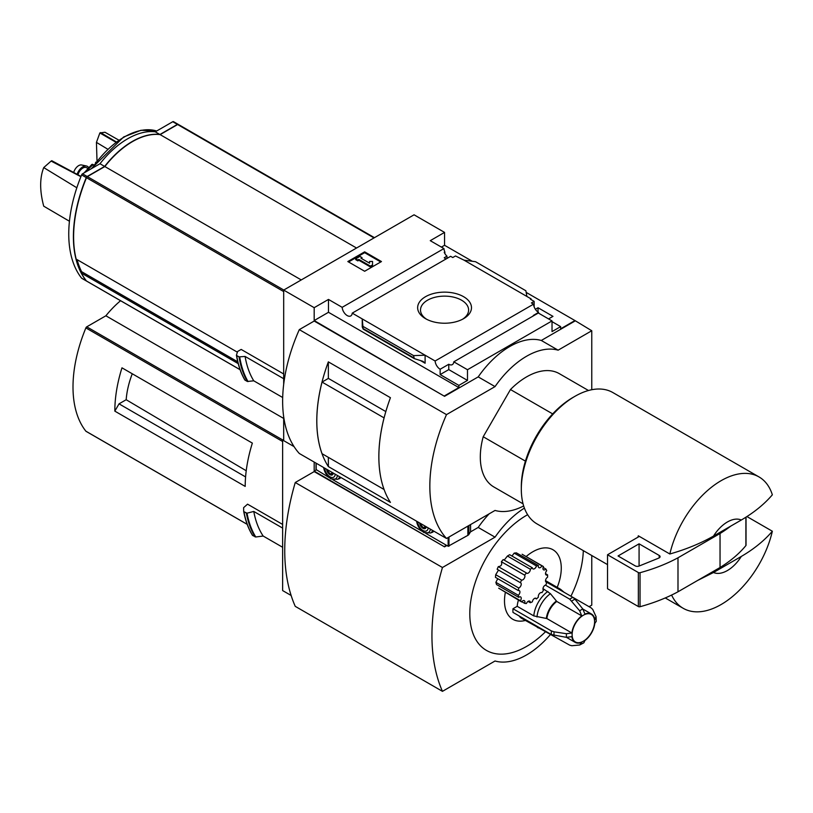 <?xml version="1.0" encoding="UTF-8"?>
<svg xmlns="http://www.w3.org/2000/svg" width="813" height="813" viewBox="0 0 813 813"><rect width="100%" height="100%" fill="white"/><g stroke="black" fill="none" stroke-linecap="round" stroke-linejoin="round"><path stroke-width="1.22" d="M446.032 258.981A7.134 4.126 60 0 1 444.244 257.751L446.977 256.166A7.134 4.126 60 0 1 444.244 252.376L444.874 252.02L444.874 253.575M446.977 256.166L446.977 258.432M444.874 252.02A7.134 4.126 60 0 1 443.949 248.565L430.26 240.668L444.559 232.406L414.071 214.805L283.686 290.078L314.184 307.68L328.482 299.428L342.171 307.334A7.134 4.126 -120 0 0 345.464 314.214A7.134 4.126 -120 0 0 350.769 315.932A7.134 4.126 -120 0 0 352.222 313.137L450.646 256.319L452.76 257.538L455.493 255.963L464.01 260.15L475.534 261.705L525.879 290.769L526.895 296.45L464.01 260.15M535.381 309.275L538.033 307.741L538.033 312.08M538.033 307.741L552.972 316.369L548.551 318.92M534.151 306.867L534.151 301.369L530.462 299.245L531.102 298.879L531.102 299.611M534.151 301.369L531.417 302.954L533.531 304.174A7.134 4.126 60 0 0 538.562 312.416L538.562 313.147M531.102 298.879L526.895 296.45M552.027 321.643L560.645 326.623L560.645 328.808L574.943 320.556L591.762 330.749L558.125 350.179A74.349 42.926 120 0 0 495.036 386.602L446.5 414.62A133.83 77.265 120 0 0 446.5 538.46L495.036 510.442A74.349 42.926 120 0 0 523.663 505.96M463.593 318.676A26.91 15.538 180 0 1 425.534 318.676A26.91 15.538 180 0 1 425.534 296.694A26.91 15.538 180 0 1 463.593 296.694A26.91 15.538 180 0 1 463.593 318.676L463.593 318.676M352.222 313.137L435.118 360.992L533.531 304.174M444.559 232.406L444.559 245.282L472.241 261.258M526.174 292.395L574.943 320.556M444.559 245.282L441.408 247.101M533.724 315.678A7.134 4.126 60 0 1 533.308 315.454L538.562 312.416M435.118 360.992A7.134 4.126 -120 0 0 440.148 369.244L448.766 364.265A7.134 4.126 -120 0 0 452.333 364.62A7.134 4.126 -120 0 0 453.796 361.826L538.338 313.015L552.027 320.922L552.027 331.602L560.645 326.623M342.171 307.334L443.949 248.565M552.688 413.908L510.462 389.539A65.426 37.774 -60 0 1 559.293 373.645L588.48 390.504M178.24 124.409A1.484 0.854 120 0 0 178.138 124.338A1.484 0.854 120 0 0 177.397 124.409L159.917 134.501L155.273 131.818A74.948 43.272 120 0 0 99.989 163.738L82.509 173.819A1.484 0.854 120 0 0 81.625 174.907A118.962 68.678 120 0 0 81.625 278.188A1.484 0.854 120 0 0 81.767 278.31A1.484 0.854 120 0 0 81.95 278.371M177.956 124.267L173.636 121.777A1.484 0.854 120 0 0 173.494 121.655A1.484 0.854 120 0 0 172.752 121.726L155.273 131.818M159.917 134.501A74.948 43.272 120 0 0 104.633 166.421L99.989 163.738M104.633 166.421L87.164 176.502A1.484 0.854 120 0 0 86.269 177.59A118.962 68.678 120 0 0 86.269 280.871A1.484 0.854 120 0 0 86.412 280.993A1.484 0.854 120 0 0 86.524 281.044M178.352 124.46L374.458 237.681L178.494 124.582A1.484 0.854 120 0 0 178.352 124.46A1.484 0.854 120 0 0 177.61 124.531L160.131 134.623A74.948 43.272 120 0 0 104.847 166.543L87.367 176.624A1.484 0.854 120 0 0 86.483 177.712A118.962 68.678 120 0 0 76.168 259.103L237.386 352.181M283.686 373.97L241.176 349.427L237.609 351.48L236.451 355.118M82.448 272.233L81.849 272.579A117.773 67.997 120 0 0 81.95 272.762M77.093 259.632A118.962 68.678 120 0 0 81.605 271.674A0.894 0.518 120 0 0 81.92 271.857M283.686 290.078L283.686 384.325M283.686 416.805L283.686 440.636L294.062 446.622L282.639 440.026L282.639 590.573L291.135 595.482M282.69 397.516L253.758 380.819L247.345 381.47A128.474 74.176 -60 0 1 239.042 356.887L236.664 355.515A128.474 74.176 -60 0 0 244.967 380.098L244.774 379.691M239.042 356.887L245.099 356.44L283.686 378.716M247.345 381.47L244.967 380.098M713.499 572.504L741.314 556.438A29.735 17.175 -60 0 1 713.499 572.504L697.595 580.472M741.314 556.438C753.997 549.009 764.342 540.604 772.35 531.235A75.833 43.78 -60 0 1 721.101 604.537A75.833 43.78 -60 0 1 683.184 608.297A75.833 43.78 -60 0 1 671.609 595.045M591.762 389.732L591.762 330.749M314.184 307.68L314.184 320.556L444.559 396.317L314.184 321.044L299.296 329.631L446.5 414.62M453.796 361.826L467.485 369.722L552.027 320.922M444.559 395.829L458.867 387.577L458.867 385.392L467.485 380.413L467.485 369.722M574.943 321.044L541.295 340.464A74.349 42.926 -60 0 0 478.207 376.886L444.559 396.317M458.867 385.392L440.148 374.58L440.148 369.244M414.264 358.604L413.583 355.606L425.108 355.22L425.108 363.228L423.045 361.379L414.264 358.604L363.177 329.113L362.232 318.92L362.232 326.928L363.177 329.113M328.482 299.428L328.482 312.294L314.184 320.556M458.867 387.577L328.482 312.294M413.583 355.606L363.238 326.541M364.651 251.837L381.47 261.552L364.651 271.257L347.832 261.552L364.651 251.837L364.651 252.68L348.564 261.969M541.295 340.464L558.125 350.179M478.207 376.886L495.036 386.602M299.296 329.631A133.83 77.265 120 0 0 299.296 453.471L446.5 538.46M328.35 378.421L328.35 361.866L390.433 397.699A133.83 77.265 120 0 0 390.433 502.404L328.35 466.56L328.35 457.343M328.35 361.866A133.83 77.265 120 0 0 328.35 466.56M523.054 503.826L493.867 486.977A65.426 37.774 -60 0 1 483.207 436.744L510.462 389.539M385.829 411.581L328.381 378.411L322.039 382.069A133.83 77.265 120 0 0 322.039 453.705L384.092 489.507A133.83 77.265 120 0 1 384.071 417.882L322.039 382.069M380.738 261.969L364.651 252.68M358.868 259.428L357.822 260.028L355.718 258.819L359.915 256.39L362.019 257.599L360.972 258.209L369.559 263.168L369.559 261.451L372.537 261.451L372.537 265.739L370.433 266.949L370.433 266.105L358.868 259.428L358.868 260.272L370.433 266.949M372.537 264.886L370.433 266.105M357.822 260.028L357.822 260.882L358.868 260.272M355.718 258.819L355.718 259.662L357.822 260.882M362.019 257.599L361.704 258.636M369.559 262.304L369.559 263.168M448.766 364.265L448.766 369.6L440.148 374.58M467.485 380.413L448.766 369.6M713.499 536.082A29.735 17.175 -60 0 1 741.314 520.015L713.499 536.082C700.684 543.369 686.131 549.344 669.841 553.999A75.833 43.78 -60 0 1 759.017 476.936A75.833 43.78 -60 0 1 772.35 494.812C764.342 504.182 753.997 512.586 741.314 520.015M607.535 564.618L537.027 523.907A75.833 43.78 -60 0 1 521.316 489.192A75.833 43.78 -60 0 1 574.943 396.317A75.833 43.78 -60 0 1 612.86 392.557L759.017 476.936M669.841 553.999L638.296 535.787A75.833 43.78 120 0 0 637.992 537.18L607.535 554.761L607.535 588.754L638.347 606.539A1.484 0.854 0 0 0 640.034 606.711A148.698 85.853 0 0 0 677.991 591.793L720.044 567.504A148.698 85.853 0 0 0 745.887 545.594A1.484 0.854 0 0 0 746.029 545.228A1.484 0.854 0 0 0 745.887 544.862M772.35 531.235L746.883 516.54M521.316 489.192L521.316 486.763A72.865 42.063 -60 0 1 572.84 397.527L574.943 396.317M525.422 461.123L483.207 436.744M639.353 536.387L637.992 537.18M607.535 554.761L638.347 572.545A1.484 0.854 0 0 0 640.034 572.708A148.698 85.853 0 0 0 677.991 557.789L677.991 591.793M677.991 557.789L720.044 533.511L720.044 567.504M639.079 543.826L618.053 555.97L635.217 565.878A2.978 1.717 0 0 0 639.028 566.072L658.815 558.074A2.978 1.717 0 0 0 660.085 556.661A2.978 1.717 0 0 0 659.211 555.452L639.079 543.826L639.079 566.051M720.044 533.511A148.698 85.853 0 0 0 730.785 526.092M426.601 319.255A24.044 13.882 180 0 1 420.514 310.332A24.044 13.882 180 0 1 444.559 296.135A24.044 13.882 180 0 1 468.603 310.332A24.044 13.882 180 0 1 462.526 319.255M253.758 380.819A123.718 71.432 -60 0 1 245.099 356.44M356.541 248.016L160.131 134.623M301.257 279.936L104.847 166.543M81.849 272.579L81.381 273.087A118.962 68.678 120 0 0 86.483 280.993A1.484 0.854 120 0 0 86.625 281.115A1.484 0.854 120 0 0 86.808 281.176M238.209 363.624L81.381 273.087M118.739 140.09L104.948 132.245L99.857 132.956L96.442 142.387L97.001 160.771M100.517 132.57L116.229 141.879M99.857 132.956L115.832 142.173M96.442 142.387L107.641 149.125M80.894 176.685L51.117 161.086L43.719 167.59C39.654 178.027 39.654 190.882 43.719 206.177L69.43 221.248M51.117 161.086L51.778 160.71L81.005 176.421M43.719 167.59L76.829 187.773M93.82 164.958L93.282 164.653A2.978 1.463 53.5 0 0 91.808 164.49L84.125 172.895M95.964 162.102A2.978 1.941 -112.5 0 0 95.467 162.752M77.957 174.785A7.439 4.289 -60 0 1 86.574 167.691L87.631 168.301M77.103 174.328A9.004 5.193 -60 0 1 86.442 165.994A9.004 5.193 -60 0 1 88.465 167.417M73.709 172.498A7.439 4.289 -60 0 1 81.615 164.978L86.442 165.994M545.371 585.106L569.72 599.171L579.679 610.817L581.762 615.888A16.362 9.441 -60 0 0 571.885 633.002L546.885 618.571L533.795 615.898L517.19 606.315A22.307 12.876 -60 0 1 518.44 600.116M526.133 556.57A40.152 23.181 -60 0 1 555.746 551.875A40.152 23.181 -60 0 1 557.21 587.362M525.33 620.471A40.152 23.181 -60 0 1 505.33 592.545M517.19 606.315L512.973 608.754A28.252 16.311 -60 0 0 512.973 612.392L551.387 634.577L566.458 637.362L571.885 636.64A16.362 9.441 -60 0 0 575.167 642.372A16.362 9.441 -60 0 0 581.762 642.351L579.679 645.004L571.824 645.725L569.72 645.166L521.733 618.388A22.307 12.876 -60 0 1 519.161 615.969M521.611 601.945A20.823 12.022 120 0 1 520.401 600.716L498.674 588.175L521.611 601.945A2.978 1.717 120 0 1 524.304 600.665A2.978 1.717 120 0 1 524.649 603.348A20.823 12.022 120 0 0 526.428 603.51A2.978 1.717 120 0 1 529.72 601.142A2.978 1.717 120 0 1 530.33 602.718A20.823 12.022 120 0 0 532.373 601.793A2.978 1.717 120 0 1 533.775 598.978A2.978 1.717 120 0 1 535.95 598.307A2.978 1.717 120 0 1 536.448 598.947A20.823 12.022 120 0 0 538.399 597.077A2.978 1.717 120 0 1 539.324 593.754A2.978 1.717 120 0 1 541.895 592.636A2.978 1.717 120 0 1 541.946 592.667A20.823 12.022 120 0 0 543.47 590.197A2.978 1.717 120 0 1 543.358 587.25A2.978 1.717 120 0 1 545.879 584.984A20.823 12.022 120 0 0 546.722 582.332A2.978 1.717 120 0 1 546.123 582.189A2.978 1.717 120 0 1 545.655 579.832A2.978 1.717 120 0 1 547.566 577.21A20.823 12.022 120 0 0 547.566 574.842A2.978 1.717 120 0 1 546.123 574.964A2.978 1.717 120 0 1 546.722 570.706A20.823 12.022 120 0 0 545.879 569.019L543.125 567.433M497.576 579.039L495.879 582.342L496.54 584.547L518.735 597.362A2.978 1.717 120 0 1 520.625 596.935A2.978 1.717 120 0 1 520.401 600.716M498.278 570.492L495.706 574.7L495.452 577.362L518.308 590.553A2.978 1.717 120 0 1 519.324 590.624A2.978 1.717 120 0 1 519.853 592.697A2.978 1.717 120 0 1 518.308 595.289A20.823 12.022 120 0 0 518.735 597.362M501.377 561.732L524.649 575.167A20.823 12.022 120 0 1 526.428 572.952L503.237 559.568L501.377 561.732C502.271 564.659 501.245 566.285 498.298 566.631L497.139 569.273L520.401 582.708A2.978 1.717 120 0 1 520.625 582.799A2.978 1.717 120 0 1 520.991 585.441A2.978 1.717 120 0 1 518.735 587.992A20.823 12.022 120 0 0 518.308 590.553M504.192 560.116L507.434 556.021L530.33 569.242A2.978 1.717 120 0 1 529.121 572.352A2.978 1.717 120 0 1 526.743 573.236A2.978 1.717 120 0 1 526.428 572.952M530.33 569.242A20.823 12.022 120 0 1 532.373 567.82L509.67 554.71L507.434 556.021M511.977 556.041L514.192 553.104L536.448 565.96A2.978 1.717 120 0 1 532.972 568.887A2.978 1.717 120 0 1 532.373 567.82M536.448 565.96A20.823 12.022 120 0 1 538.399 565.563L516.387 552.85L514.192 553.104M522.119 554.253L543.297 566.478A20.823 12.022 120 0 0 541.946 565.878L522.119 554.253M527.637 514.7A80.294 46.361 120 0 0 526.58 515.3A80.294 46.361 120 0 0 469.812 615.228A80.294 46.361 120 0 0 529.324 644.76A80.294 46.361 120 0 0 545.869 631.386M570.919 596.214A80.294 46.361 120 0 0 583.317 550.635M127.509 371.023L121.97 367.832A118.962 68.678 -60 0 0 114.826 411.134L119.033 403.848L126.178 399.722A67.469 38.953 -60 0 1 132.265 373.767M246.227 470.747L126.178 399.722M245.587 476.916L119.033 403.848M120.578 300.719A73.759 42.581 120 0 0 105.883 315.79L86.757 326.826A1.484 0.854 120 0 0 85.873 327.913A118.962 68.678 120 0 0 85.873 431.185A1.484 0.854 120 0 0 86.015 431.317A1.484 0.854 120 0 0 86.198 431.378M282.639 524.436L247.548 504.172L243.615 507.658L243.697 511.357M114.826 411.134L245.201 486.408A118.962 68.678 -60 0 1 252.355 443.105L121.97 367.832M283.686 439.416L282.639 440.026M246.471 513.166L243.839 511.651L247.03 513.186L253.778 511.438L282.639 528.094M282.639 547.281L263.168 536.041L255.76 536.986A128.159 73.993 -60 0 1 247.03 513.186M243.941 511.763A128.474 74.176 -60 0 0 252.619 535.472L255.76 536.986M263.168 536.041A122.529 70.741 -60 0 1 253.778 511.438M589.079 606.701L591.762 605.146L591.762 555.513M314.184 462.069L314.184 471.103L444.559 546.864L314.184 471.591L295.251 482.516L442.455 567.504A200.821 115.944 120 0 0 442.455 691.345L495.036 660.999A74.349 42.926 120 0 0 550.726 634.191M444.559 546.377L446.459 545.289M489.152 513.836A74.349 42.926 -60 0 0 478.207 527.444L470.493 531.895M446.876 545.533L444.559 546.864M478.207 527.444L495.036 537.159L442.455 567.504M524.405 508.105A74.349 42.926 120 0 0 495.036 537.159M295.251 482.516A200.821 115.944 120 0 0 295.251 606.356L442.455 691.345M316.084 470.005L314.184 471.103M283.686 418.441L105.883 315.79M545.706 581.742L546.722 582.332M535.147 598.195L536.448 598.947M528.054 601.407L530.33 602.718M545.503 573.653L547.566 574.842M521.794 601.701L524.649 603.348M495.879 582.342L518.308 595.289M495.706 574.7L518.735 587.992M498.298 566.631L521.611 580.086A20.823 12.022 120 0 0 520.401 582.708M521.611 580.086A2.978 1.717 120 0 0 524.222 578.399A2.978 1.717 120 0 0 524.649 575.167M538.399 565.563A2.978 1.717 120 0 0 538.928 567.687A2.978 1.717 120 0 0 541.946 565.878M545.879 569.019A2.978 1.717 120 0 1 543.572 569.832A2.978 1.717 120 0 1 543.47 566.58A20.823 12.022 120 0 0 543.297 566.478M554.049 635.461A27.459 15.854 -60 0 1 554.049 631.823L566.458 633.723L571.885 633.002M581.762 615.888L556.773 601.457L550.431 593.693L542.972 588.602M571.824 601.031A27.459 15.854 -60 0 1 574.984 599.211L582.83 608.998L584.923 614.069A16.362 9.441 -60 0 1 591.518 614.039A16.362 9.441 -60 0 1 594.801 619.77L596.051 616.63L592.758 609.476L591.214 607.931L572.921 597.372M596.051 616.63L596.244 621.345L594.801 623.408A16.362 9.441 -60 0 1 584.923 640.522L583.846 642.809L579.679 645.004M554.049 631.823L551.387 630.929L512.973 608.754M574.984 599.211L572.88 597.352L545.645 581.62M425.86 533.399L448.136 546.265L467.871 535.35A4.461 2.571 0 0 0 468.908 534.415L470.575 531.773L470.575 524.568M316.176 469.589L329.021 477.485M332.903 479.731L421.967 531.153M338.289 478.979A11.595 6.697 -120 0 0 339.753 478.481A11.595 6.697 -120 0 0 340.891 477.485L337.7 479.314A11.301 6.524 -120 0 0 339.651 476.774M431.246 532.637A11.595 6.697 -120 0 0 432.699 532.139A11.595 6.697 -120 0 0 433.837 531.153L430.656 532.982A11.301 6.524 -120 0 0 432.597 530.432M425.86 527.485L423.227 527.718L420.606 524.446L421.419 523.979M419.559 522.911A4.756 2.744 -120 0 0 422.902 528.287A4.756 2.744 -120 0 0 426.246 526.763M417.658 521.814A7.439 4.289 -120 0 0 422.902 530.472A7.439 4.289 -120 0 0 428.146 527.861M332.913 473.827L330.281 474.06L327.649 470.788L328.472 470.321M326.613 469.243A4.756 2.744 -120 0 0 329.956 474.629A4.756 2.744 -120 0 0 333.3 473.105M324.712 468.146A7.439 4.289 -120 0 0 329.956 476.814A7.439 4.289 -120 0 0 335.2 474.203M425.565 526.377L423.227 527.718M332.619 472.709L330.281 474.06M177.397 124.409L172.752 121.726M87.164 176.502L82.509 173.819M86.269 177.59L81.625 174.907M86.269 280.871L81.625 278.188M283.686 291.572L86.483 177.712M425.108 363.228L420.616 360.637M413.583 357.71L363.238 328.645M745.887 517.18L745.887 545.594M638.347 572.545L638.347 606.539M640.034 572.708L640.034 606.711M659.211 555.452L659.211 557.881M248.046 381.582A128.149 73.983 -60 0 1 239.723 357.009M242.752 375.87A128.149 73.983 -60 0 1 236.492 355.352M374.021 237.924L177.61 124.531M283.778 290.028L87.367 176.624M240.079 369.671L86.483 280.993M92.072 168.301A74.887 43.231 -60 0 1 156.675 131.005M237.762 361.826L81.605 271.674M86.635 171.441A22.307 12.876 -60 0 1 93.282 164.653M282.639 441.51L85.873 327.913M247.182 524.324L85.873 431.185M255.058 536.875A128.474 74.176 -60 0 1 246.38 513.166M252.416 535.137A128.251 74.044 -60 0 1 243.717 511.479M282.731 439.975L86.757 326.826M583.358 641.193A15.894 9.177 -60 0 1 573.622 627.341A15.894 9.177 -60 0 1 593.094 616.102A15.894 9.177 -60 0 1 583.358 641.193M566.458 637.362A21.047 12.154 -60 0 1 566.458 633.723M546.885 618.571A16.362 9.441 -60 0 1 556.773 601.457M546.356 618.388A16.514 9.532 -60 0 1 556.346 601.081M536.997 616.965A21.351 12.327 -60 0 1 550.431 593.693M533.795 615.898A22.307 12.876 -60 0 1 547.911 591.447M579.679 610.817A21.047 12.154 -60 0 1 582.83 608.998M557.251 588.327A22.307 12.876 -60 0 1 560.635 589.344L545.513 580.614M538.328 627.971A22.307 12.876 -60 0 1 535.757 625.553M551.387 634.577A28.252 16.311 -60 0 1 551.387 630.929M569.72 599.171A28.252 16.311 -60 0 1 572.88 597.352M468.908 525.523L468.908 534.415M316.176 463.217L316.176 470.077M448.136 537.515L448.136 546.265M448.979 537.037L448.979 546.265M467.871 526.123L467.871 535.35M416.642 521.224A9.837 5.681 -120 0 0 423.522 532.078A9.837 5.681 -120 0 0 430.402 529.172M323.686 467.556A9.837 5.681 -120 0 0 330.566 478.41A9.837 5.681 -120 0 0 337.456 475.503M178.138 124.338L173.494 121.655M86.412 280.993L81.767 278.31M683.184 608.297L665.247 597.941M746.029 517.088L746.029 545.228M244.794 379.945C240.75 372.893 237.965 364.661 236.451 355.251M240.099 369.722L86.625 281.115M91.076 168.88L123.637 136.98L141.015 130.263L156.696 130.995M237.772 361.907L81.737 271.816M252.457 535.32C248.311 528.531 245.394 520.564 243.707 511.418M247.203 524.375L86.015 431.317M591.518 614.039L582.86 609.039M564.039 592.24L560.635 589.344M575.167 642.372L566.509 637.372M316.003 463.115L316.003 469.833M430.656 532.982L423.888 532.535L421.083 530.31L418.471 526.804L416.469 521.123M337.7 479.314L330.942 478.867L328.127 476.642L325.515 473.146L323.523 467.465"/></g></svg>
